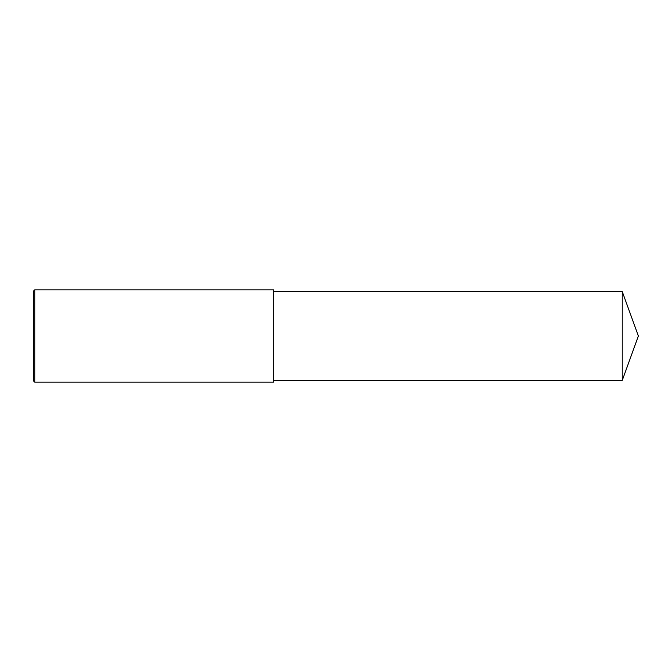 <?xml version="1.0" encoding="UTF-8"?>
<svg xmlns="http://www.w3.org/2000/svg" width="672" height="672" viewBox="0 0 672 672"><rect width="100%" height="100%" fill="white"/><g stroke="black" fill="none" stroke-linecap="round" stroke-linejoin="round"><path stroke-width="0.5" stroke-dasharray="3.36 2.52" d="M34.751 382.166L34.751 289.834M33.6 381.016L33.6 336M273.672 382.166L273.672 291.564M622.23 380.436L622.23 291.564"/><path stroke-width="1.01" d="M34.751 289.834L33.6 290.984L33.6 381.016L34.751 382.166L34.751 289.834L273.672 289.834L273.672 382.166L34.751 382.166M622.23 291.564L622.23 380.436L638.4 336L622.23 291.564L273.672 291.564M622.23 380.436L273.672 380.436"/></g></svg>
